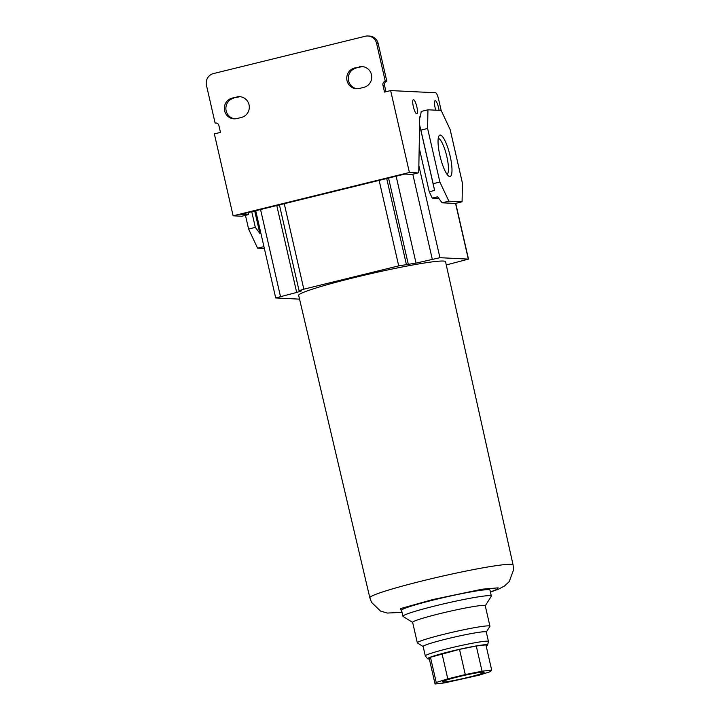 <?xml version="1.0" encoding="UTF-8"?>
<svg xmlns="http://www.w3.org/2000/svg" width="720" height="720" viewBox="0 0 720 720"><rect width="100%" height="100%" fill="white"/><g stroke="black" fill="none" stroke-linecap="round" stroke-linejoin="round"><path stroke-width="1.08" d="M445.545 261.711A75.348 5.022 167.1 0 0 354.024 277.668A75.348 5.022 167.1 0 0 298.656 295.353L369.837 597.798A73.476 4.896 -12.9 0 1 423.828 580.536A73.476 4.896 -12.9 0 1 513.09 564.984L445.545 261.711M299.547 299.151L275.697 297.954L296.685 292.446L301.446 290.925L299.07 290.709L303.831 289.188L398.709 265.878L416.043 263.106L439.938 257.697L468.495 259.119L446.265 264.942M419.175 147.762L429.255 191.754L432.252 198.126L438.84 198.45M491.337 596.034L489.969 590.049A45.342 3.024 167.1 0 0 434.889 599.652A45.342 3.024 167.1 0 0 401.562 610.299L402.939 616.284A45.342 3.024 -12.9 0 1 436.257 605.637A45.342 3.024 -12.9 0 1 491.337 596.034A45.342 3.024 -12.9 0 1 491.283 596.259L485.271 605.799M412.65 622.431L403.083 616.455A45.342 3.024 -12.9 0 1 402.939 616.284M423.153 646.542L417.438 642.969A37.251 2.484 -12.9 0 1 417.321 642.834L412.632 622.35A37.251 2.484 -12.9 0 1 440.001 613.611A37.251 2.484 -12.9 0 1 485.253 605.718L489.942 626.202A37.251 2.484 -12.9 0 1 489.897 626.382L486.306 632.079M417.321 642.834A37.251 2.484 -12.9 0 1 444.69 634.086A37.251 2.484 -12.9 0 1 489.942 626.202M429.336 658.989A30.771 2.052 -12.9 0 1 427.635 658.773L425.34 655.983A32.391 2.16 -12.9 0 1 425.304 655.92L423.144 646.47A32.391 2.16 -12.9 0 1 446.94 638.865A32.391 2.16 -12.9 0 1 486.288 632.007L488.448 641.457A32.391 2.16 -12.9 0 1 488.448 641.529L487.593 645.039A30.771 2.052 -12.9 0 1 486.162 645.975M425.304 655.92A32.391 2.16 -12.9 0 1 449.109 648.315A32.391 2.16 -12.9 0 1 488.448 641.457M427.635 658.773A30.771 2.052 -12.9 0 1 450.216 651.483A30.771 2.052 -12.9 0 1 487.593 645.039M242.001 216.18A6.48 1.494 -103.8 0 1 241.902 216.216A6.48 1.494 -103.8 0 1 241.803 216.234L233.118 215.811L409.401 172.485L418.086 172.908A6.48 1.494 -103.8 0 0 418.185 172.899A6.48 1.494 -103.8 0 0 418.761 171.117L419.733 116.901L420.354 116.937L419.724 117.45M442.134 202.815L455.346 203.445L462.078 201.789L462.42 183.114L450.153 129.564L441.162 110.43L427.941 109.8L427.608 128.475L420.876 130.131L419.589 124.821L434.61 190.44L433.143 183.69L439.875 182.034L448.866 201.159L442.134 202.815L437.607 196.812L432.252 198.126M429.255 191.754L434.61 190.44M420.354 116.937L421.209 111.456L427.941 109.8M412.164 174.357A6.48 1.494 -103.8 0 1 412.065 174.402A6.48 1.494 -103.8 0 1 411.966 174.411L404.838 174.069L240.795 214.38L247.923 214.722L241.803 216.234M248.607 212.463L248.598 212.931A6.48 1.494 -103.8 0 1 248.022 214.713A6.48 1.494 -103.8 0 1 247.923 214.722M254.718 210.96L259.857 233.388L260.856 233.136M263.943 246.609L257.589 248.166L248.598 229.041L255.33 227.385L259.857 233.388M441.153 110.43L438.561 99.117A6.48 1.494 -103.8 0 0 435.564 92.745L390.645 90.585L384.525 92.088L382.932 85.158A3.24 3.141 92.8 0 1 385.272 81.252L376.614 43.452L378.171 43.524L386.829 81.324A3.24 3.141 -87.2 0 0 384.489 85.23L385.974 91.728M409.401 172.485L390.645 90.585M413.343 106.623A7.29 1.683 76.2 0 0 416.826 113.787A7.29 1.683 76.2 0 0 416.835 106.794A7.29 1.683 76.2 0 0 413.352 99.63A7.29 1.683 76.2 0 0 413.343 106.623M439.065 110.331A7.29 1.683 76.2 0 0 438.597 107.838A7.29 1.683 76.2 0 0 435.114 100.683A7.29 1.683 76.2 0 0 435.105 107.676A7.29 1.683 76.2 0 0 435.789 110.178M439.875 182.034L427.608 128.475M462.078 201.789L448.866 201.159M450.126 156.042A21.312 4.914 76.2 0 0 438.939 135.972A21.312 4.914 76.2 0 0 439.902 155.547A21.312 4.914 76.2 0 0 448.821 176.175A21.312 4.914 76.2 0 0 450.126 156.042M447.057 174.348A18.531 4.275 76.2 0 0 446.841 156.654A18.531 4.275 76.2 0 0 438.228 138.411M433.143 183.69L420.876 130.131M233.118 215.811L214.353 133.902L220.482 132.399L218.889 125.469A3.24 3.141 92.8 0 0 215.109 123.075L206.451 85.266A9.72 9.432 92.8 0 1 213.471 73.566L365.265 36.252A9.72 9.432 92.8 0 1 367.902 36L369.45 36.072A9.72 9.432 92.8 0 1 378.171 43.524M216.756 123.129A3.24 3.141 -87.2 0 0 216.666 123.147L215.109 123.075M240.39 96.741A10.53 10.215 -87.2 0 0 238.32 97.029L232.173 98.082A10.53 10.215 -87.2 0 0 234.018 118.836A10.53 10.215 -87.2 0 0 236.862 118.557L241.461 117.432A10.53 10.215 -87.2 0 0 239.616 96.678A10.53 10.215 -87.2 0 0 236.763 96.948M232.173 98.082L238.32 97.029M233.73 98.154A10.53 10.215 -87.2 0 0 234.792 118.836M362.817 66.654A10.53 10.215 -87.2 0 0 360.738 66.942L354.6 67.995A10.53 10.215 -87.2 0 0 356.436 88.749A10.53 10.215 -87.2 0 0 359.289 88.47L363.879 87.345A10.53 10.215 -87.2 0 0 362.034 66.591A10.53 10.215 -87.2 0 0 359.19 66.87M354.6 67.995L360.738 66.942M356.148 68.067A10.53 10.215 -87.2 0 0 357.21 88.758M251.739 211.689L255.33 227.385M248.598 229.041L245.457 215.343M264.375 248.49L257.589 248.166M367.902 36A9.72 9.432 92.8 0 1 376.614 43.452M386.829 81.324L385.272 81.252M430.47 657.27L429.291 658.8L435.06 684L444.69 682.875L478.953 675.225L490.5 671.616L491.679 670.086L482.049 671.211L476.28 646.011L459.513 649.359L430.47 657.27L436.239 682.47L435.06 684M491.679 670.086L485.91 644.886L476.28 646.011M442.017 653.661L447.786 678.861L436.239 682.47M459.513 649.359L465.282 674.568L447.786 678.861M482.049 671.211L465.282 674.568M458.262 676.8A21.312 1.422 167.1 0 0 442.629 681.696A21.312 1.422 167.1 0 0 468.486 677.286A21.312 1.422 167.1 0 0 484.074 672.201A21.312 1.422 167.1 0 0 458.262 676.8M402.003 612.207L400.464 608.616L432.801 599.553L482.247 589.194L498.15 587.844L496.944 589.392L490.401 591.966M455.553 203.4L468.306 259.056M439.938 257.697L418.86 165.654M412.812 174.213L432.261 259.128M416.043 263.106L396.135 176.202M408.366 264.537L388.557 178.065M406.386 264.447L386.703 178.524M379.125 180.387L398.709 265.878M303.831 289.188L284.256 203.706M296.685 292.446L276.777 205.542M280.458 296.433L260.559 209.529M418.086 172.908L411.966 174.411M382.932 85.158L384.489 85.23M490.437 592.092L498.726 589.059L504.558 585.954L509.202 581.652L513.549 569.889L513.09 564.984M402.03 612.342L387.387 613.062L380.556 611.091L371.538 602.379L369.837 597.798M468.495 259.119L455.724 203.355M299.07 290.709L279.414 204.894M275.697 297.954L255.717 210.717M418.185 172.899L412.065 174.402M241.902 216.216L248.022 214.713"/></g></svg>

